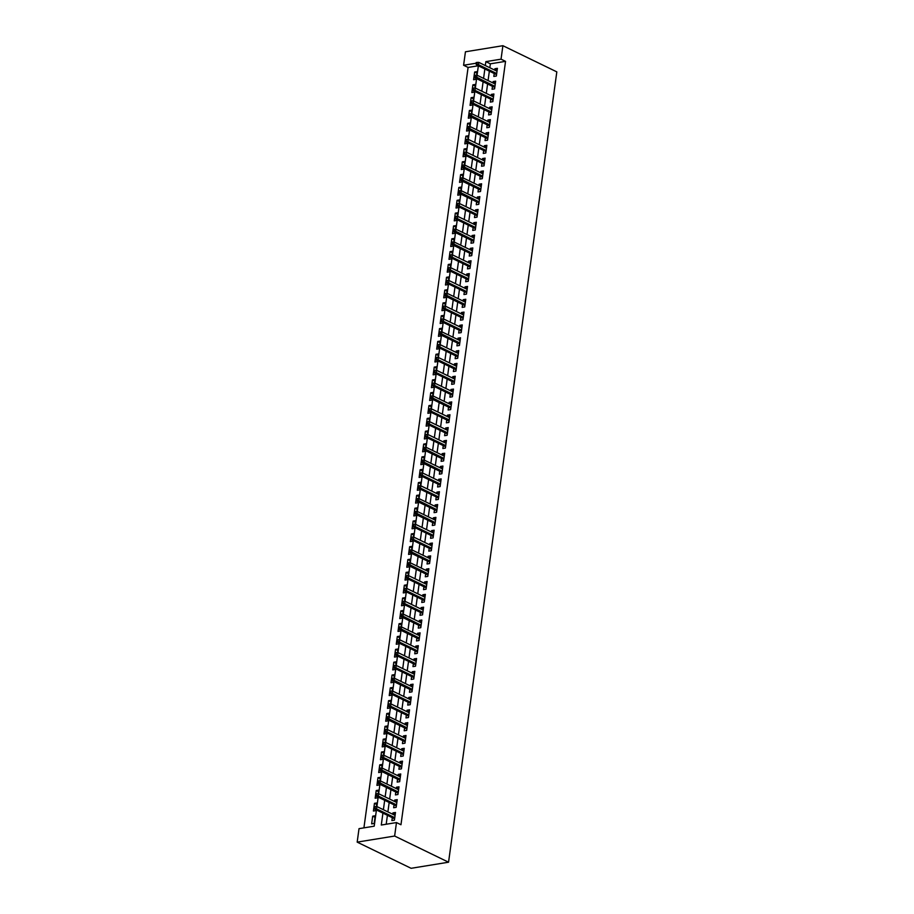 <?xml version="1.0" encoding="UTF-8"?>
<svg xmlns="http://www.w3.org/2000/svg" width="914" height="914" viewBox="0 0 914 914"><rect width="100%" height="100%" fill="white"/><g stroke="black" fill="none" stroke-linecap="round" stroke-linejoin="round"><path stroke-width="1.37" d="M478.285 65.785L468.094 67.442L463.592 65.26L465.443 51.79L502.894 45.7L556.82 71.875L448.557 862.21L411.106 868.3L357.18 842.125L359.019 828.655L374.203 826.187L376.431 809.975M468.094 67.442L363.921 827.856M494.223 73.52L493.823 76.433L496.359 76.022L497.41 68.322L494.885 68.733L494.691 70.104M492.463 86.35L492.075 89.264L494.6 88.852L495.651 81.152L493.126 81.563L492.932 82.934M490.715 99.18L490.315 102.094L492.84 101.683L493.903 93.982L491.366 94.393L491.184 95.764M488.956 112.011L488.556 114.924L491.081 114.513L492.143 106.812L489.607 107.224L489.424 108.595M487.196 124.841L486.796 127.754L489.333 127.343L490.384 119.643L487.848 120.054L487.665 121.425M485.437 137.671L485.037 140.585L487.573 140.173L488.624 132.473L486.099 132.884L485.905 134.255M483.677 150.502L483.278 153.415L485.814 153.004L486.865 145.303L484.34 145.714L484.146 147.085M481.918 163.332L481.529 166.245L484.054 165.834L485.106 158.133L482.581 158.545L482.386 159.916M480.17 176.162L479.77 179.075L482.295 178.664L483.357 170.964L480.821 171.375L480.638 172.746M478.41 188.992L478.011 191.906L480.536 191.494L481.598 183.794L479.062 184.205L478.879 185.576M476.651 201.823L476.251 204.736L478.787 204.325L479.839 196.624L477.302 197.036L477.119 198.407M474.892 214.653L474.492 217.566L477.028 217.155L478.079 209.455L475.554 209.866L475.36 211.237M473.132 227.483L472.732 230.397L475.269 229.985L476.32 222.285L473.795 222.696L473.601 224.067M471.373 240.313L470.984 243.227L473.509 242.816L474.56 235.115L472.035 235.526L471.841 236.897M469.625 253.144L469.225 256.057L471.75 255.646L472.812 247.945L470.276 248.357L470.093 249.728M467.865 265.974L467.465 268.887L469.99 268.476L471.053 260.776L468.516 261.187L468.334 262.558M466.106 278.804L465.706 281.718L468.242 281.295L469.293 273.606L466.757 274.017L466.574 275.388M464.346 291.635L463.946 294.537L466.483 294.125L467.534 286.436L465.009 286.847L464.815 288.218M462.587 304.465L462.187 307.367L464.723 306.955L465.774 299.266L463.249 299.678L463.055 301.049M460.827 317.295L460.439 320.197L462.964 319.786L464.015 312.097L461.49 312.508L461.296 313.879M459.079 330.125L458.679 333.027L461.204 332.616L462.267 324.927L459.731 325.338L459.548 326.709M457.32 342.956L456.92 345.858L459.445 345.446L460.507 337.757L457.971 338.169L457.788 339.54M455.56 355.786L455.161 358.688L457.697 358.277L458.748 350.588L456.212 350.999L456.029 352.37M453.801 368.616L453.401 371.518L455.937 371.107L456.989 363.418L454.464 363.829L454.269 365.2M452.042 381.446L451.642 384.348L454.178 383.937L455.229 376.248L452.704 376.659L452.51 378.03M450.282 394.277L449.894 397.179L452.419 396.767L453.47 389.078L450.945 389.49L450.751 390.861M448.534 407.107L448.134 410.009L450.659 409.598L451.722 401.909L449.185 402.32L449.003 403.691M446.775 419.937L446.375 422.839L448.9 422.428L449.962 414.739L447.426 415.15L447.243 416.521M445.015 432.768L444.615 435.67L447.152 435.258L448.203 427.569L445.666 427.981L445.484 429.352M443.256 445.598L442.856 448.5L445.392 448.089L446.443 440.399L443.918 440.811L443.724 442.182M441.496 458.428L441.096 461.33L443.633 460.919L444.684 453.23L442.159 453.641L441.965 455.012M439.737 471.258L439.348 474.16L441.873 473.749L442.924 466.06L440.399 466.471L440.205 467.842M437.989 484.089L437.589 486.991L440.114 486.579L441.176 478.89L438.64 479.302L438.457 480.673M436.229 496.919L435.829 499.821L438.354 499.41L439.417 491.721L436.881 492.132L436.698 493.503M434.47 509.749L434.07 512.651L436.606 512.24L437.657 504.551L435.121 504.962L434.938 506.333M432.71 522.58L432.311 525.481L434.847 525.07L435.898 517.381L433.373 517.792L433.179 519.163M430.951 535.41L430.551 538.312L433.087 537.9L434.139 530.211L431.614 530.623L431.419 531.994M429.203 548.24L428.803 551.142L431.328 550.731L432.379 543.042L429.854 543.453L429.66 544.824M427.444 561.07L427.044 563.972L429.569 563.561L430.631 555.872L428.095 556.283L427.912 557.654M425.684 573.901L425.284 576.803L427.809 576.391L428.872 568.702L426.335 569.114L426.153 570.485M423.925 586.731L423.525 589.633L426.061 589.222L427.112 581.533L424.576 581.944L424.393 583.315M422.165 599.561L421.765 602.463L424.302 602.052L425.353 594.363L422.828 594.774L422.634 596.145M420.406 612.391L420.006 615.293L422.542 614.882L423.593 607.193L421.068 607.604L420.874 608.975M418.658 625.222L418.258 628.124L420.783 627.712L421.834 620.023L419.309 620.435L419.115 621.806M416.898 638.052L416.498 640.954L419.023 640.543L420.086 632.854L417.549 633.265L417.367 634.636M415.139 650.882L414.739 653.784L417.264 653.373L418.326 645.684L415.79 646.095L415.607 647.466M413.379 663.713L412.979 666.614L415.516 666.203L416.567 658.514L414.031 658.925L413.848 660.296M411.62 676.543L411.22 679.445L413.756 679.033L414.807 671.344L412.283 671.756L412.088 673.127M409.86 689.373L409.461 692.275L411.997 691.864L413.048 684.175L410.523 684.586L410.329 685.957M408.112 702.203L407.713 705.105L410.237 704.694L411.289 697.005L408.764 697.416L408.569 698.787M406.353 715.034L405.953 717.936L408.478 717.524L409.541 709.824L407.004 710.247L406.821 711.618M404.594 727.864L404.194 730.766L406.719 730.355L407.781 722.654L405.245 723.065L405.062 724.448M402.834 740.694L402.434 743.596L404.971 743.185L406.022 735.484L403.485 735.896L403.303 737.278M401.075 753.524L400.675 756.426L403.211 756.015L404.262 748.315L401.737 748.726L401.543 750.108M399.315 766.355L398.915 769.257L401.452 768.845L402.503 761.145L399.978 761.556L399.784 762.939M397.567 779.185L397.167 782.087L399.692 781.676L400.743 773.975L398.218 774.386L398.036 775.769M395.808 792.015L395.408 794.917L397.933 794.506L398.995 786.805L396.459 787.217L396.276 788.599M394.048 804.846L393.648 807.748L396.173 807.336L397.236 799.636L394.699 800.047L394.517 801.429M375.026 817.299L372.695 816.179L371.644 823.868L374.18 823.457L375.231 815.768L372.695 816.179M376.774 804.469L374.454 803.349L373.403 811.038L375.928 810.627L376.054 809.793M378.533 791.638L376.214 790.519L375.163 798.208L377.688 797.796L377.802 796.962M380.293 778.808L377.973 777.688L376.922 785.377L379.447 784.966L379.561 784.132M382.052 765.978L379.733 764.858L378.67 772.547L381.207 772.136L381.321 771.302M383.811 753.147L381.492 752.028L380.43 759.717L382.966 759.306L383.08 758.471M385.571 740.317L383.24 739.197L382.189 746.887L384.725 746.475L384.84 745.641M387.319 727.487L385 726.367L383.949 734.056L386.473 733.645L386.599 732.811M389.078 714.657L386.759 713.537L385.708 721.226L388.233 720.815L388.347 719.981M390.838 701.826L388.519 700.707L387.467 708.396L389.992 707.984L390.107 707.15M392.597 688.996L390.278 687.876L389.215 695.565L391.752 695.154L391.866 694.32M394.357 676.166L392.037 675.046L390.975 682.735L393.511 682.324L393.626 681.49M396.116 663.336L393.785 662.216L392.734 669.905L395.271 669.494L395.385 668.66M397.864 650.505L395.545 649.386L394.494 657.075L397.019 656.663L397.144 655.829M399.624 637.675L397.304 636.555L396.253 644.244L398.778 643.833L398.892 642.999M401.383 624.845L399.064 623.725L398.013 631.414L400.538 631.003L400.652 630.169M403.143 612.014L400.823 610.895L399.761 618.584L402.297 618.172L402.411 617.338M404.902 599.184L402.583 598.064L401.52 605.754L404.057 605.342L404.171 604.508M406.65 586.354L404.331 585.234L403.28 592.923L405.816 592.512L405.93 591.678M408.409 573.524L406.09 572.404L405.039 580.093L407.564 579.682L407.69 578.848M410.169 560.693L407.85 559.574L406.799 567.263L409.323 566.851L409.438 566.017M411.928 547.863L409.609 546.743L408.558 554.432L411.083 554.021L411.197 553.187M413.688 535.033L411.369 533.913L410.306 541.602L412.842 541.191L412.957 540.357M415.447 522.202L413.128 521.083L412.065 528.772L414.602 528.361L414.716 527.527M417.195 509.372L414.876 508.253L413.825 515.942L416.361 515.53L416.476 514.696M418.955 496.542L416.635 495.422L415.584 503.111L418.109 502.7L418.235 501.866M420.714 483.712L418.395 482.592L417.344 490.281L419.869 489.87L419.983 489.036M422.474 470.881L420.154 469.762L419.103 477.451L421.628 477.039L421.742 476.205M424.233 458.051L421.914 456.931L420.851 464.62L423.388 464.209L423.502 463.375M425.993 445.221L423.673 444.101L422.611 451.79L425.147 451.379L425.261 450.545M427.741 432.391L425.421 431.271L424.37 438.96L426.907 438.549L427.021 437.715M429.5 419.56L427.181 418.441L426.13 426.13L428.655 425.718L428.769 424.884M431.259 406.73L428.94 405.61L427.889 413.299L430.414 412.888L430.528 412.054M433.019 393.9L430.7 392.78L429.649 400.481L432.173 400.058L432.288 399.224M434.778 381.069L432.459 379.95L431.397 387.65L433.933 387.239L434.047 386.394M436.538 368.239L434.219 367.12L433.156 374.82L435.692 374.409L435.807 373.563M438.286 355.409L435.967 354.289L434.915 361.99L437.452 361.578L437.566 360.733M440.045 342.579L437.726 341.459L436.675 349.159L439.2 348.748L439.314 347.903M441.805 329.748L439.485 328.629L438.434 336.329L440.959 335.918L441.074 335.072M443.564 316.918L441.245 315.798L440.194 323.499L442.719 323.088L442.833 322.242M445.324 304.088L443.004 302.968L441.942 310.669L444.478 310.257L444.592 309.412M447.083 291.258L444.764 290.138L443.701 297.838L446.238 297.427L446.352 296.582M448.831 278.427L446.512 277.308L445.461 285.008L447.997 284.597L448.111 283.751M450.591 265.597L448.271 264.477L447.22 272.178L449.745 271.766L449.859 270.921M452.35 252.767L450.031 251.647L448.98 259.348L451.505 258.936L451.619 258.091M454.109 239.936L451.79 238.817L450.739 246.517L453.264 246.106L453.378 245.26M455.869 227.106L453.55 225.987L452.487 233.687L455.023 233.276L455.138 232.43M457.628 214.276L455.309 213.156L454.247 220.857L456.783 220.445L456.897 219.6M459.376 201.446L457.057 200.326L456.006 208.026L458.542 207.615L458.657 206.77M461.136 188.615L458.817 187.496L457.765 195.196L460.29 194.785L460.405 193.939M462.895 175.785L460.576 174.665L459.525 182.366L462.05 181.955L462.164 181.109M464.655 162.955L462.335 161.835L461.284 169.536L463.809 169.124L463.924 168.279M466.414 150.125L464.095 149.005L463.032 156.705L465.569 156.294L465.683 155.449M468.174 137.294L465.854 136.175L464.792 143.875L467.328 143.464L467.442 142.618M469.922 124.464L467.602 123.344L466.551 131.045L469.088 130.633L469.202 129.788M471.681 111.634L469.362 110.514L468.311 118.214L470.836 117.803L470.95 116.958M473.441 98.803L471.121 97.684L470.07 105.384L472.595 104.973L472.709 104.127M475.2 85.973L472.881 84.853L471.83 92.554L474.355 92.143L474.469 91.297M376.488 806.548L376.991 802.938L374.454 803.349M378.247 793.718L378.75 790.107L376.214 790.519M380.007 780.887L380.498 777.277L377.973 777.688M381.766 768.057L382.258 764.447L379.733 764.858M383.526 755.227L384.017 751.616L381.492 752.028M385.285 742.396L385.777 738.786L383.24 739.197M387.033 729.566L387.536 725.956L385 726.367M388.793 716.736L389.295 713.126L386.759 713.537M390.552 703.906L391.043 700.295L388.519 700.707M392.312 691.075L392.803 687.465L390.278 687.876M394.071 678.245L394.562 674.635L392.037 675.046M395.831 665.415L396.322 661.805L393.785 662.216M397.579 652.585L398.081 648.974L395.545 649.386M399.338 639.754L399.841 636.144L397.304 636.555M401.097 626.924L401.589 623.314L399.064 623.725M402.857 614.094L403.348 610.483L400.823 610.895M404.616 601.263L405.108 597.653L402.583 598.064M406.376 588.433L406.867 584.823L404.331 585.234M408.124 575.603L408.627 571.993L406.09 572.404M409.883 562.773L410.386 559.162L407.85 559.574M411.643 549.942L412.134 546.332L409.609 546.743M413.402 537.112L413.893 533.502L411.369 533.913M415.162 524.282L415.653 520.672L413.128 521.083M416.921 511.452L417.412 507.841L414.876 508.253M418.669 498.621L419.172 495.011L416.635 495.422M420.429 485.791L420.931 482.181L418.395 482.592M422.188 472.961L422.679 469.35L420.154 469.762M423.947 460.13L424.439 456.52L421.914 456.931M425.707 447.3L426.198 443.69L423.673 444.101M427.466 434.47L427.958 430.86L425.421 431.271M429.214 421.64L429.717 418.029L427.181 418.441M430.974 408.809L431.477 405.199L428.94 405.61M432.733 395.979L433.225 392.369L430.7 392.78M434.493 383.149L434.984 379.538L432.459 379.95M436.252 370.319L436.743 366.708L434.219 367.12M438.012 357.488L438.503 353.878L435.967 354.289M439.76 344.658L440.262 341.048L437.726 341.459M441.519 331.828L442.022 328.217L439.485 328.629M443.279 318.997L443.77 315.387L441.245 315.798M445.038 306.167L445.529 302.557L443.004 302.968M446.797 293.337L447.289 289.727L444.764 290.138M448.557 280.507L449.048 276.896L446.512 277.308M450.305 267.676L450.808 264.066L448.271 264.477M452.064 254.846L452.567 251.236L450.031 251.647M453.824 242.016L454.315 238.405L451.79 238.817M455.583 229.186L456.075 225.575L453.55 225.987M457.343 216.355L457.834 212.745L455.309 213.156M459.102 203.525L459.593 199.915L457.057 200.326M460.85 190.695L461.353 187.084L458.817 187.496M462.61 177.864L463.112 174.254L460.576 174.665M464.369 165.034L464.86 161.424L462.335 161.835M466.129 152.204L466.62 148.594L464.095 149.005M467.888 139.374L468.379 135.763L465.854 136.175M469.647 126.543L470.139 122.933L467.602 123.344M471.396 113.713L471.898 110.103L469.362 110.514M473.155 100.883L473.646 97.272L471.121 97.684M474.914 88.052L475.406 84.442L472.881 84.853M476.674 75.222L477.165 71.612L474.64 72.023L473.578 79.724L476.114 79.312L476.228 78.467M382.92 813.129L381.287 825.034L396.47 822.566L400.972 824.748L505.545 61.352L490.361 63.82L489.824 67.739M489.356 71.155L488.065 80.569M487.596 83.985L486.305 93.399M485.837 96.815L484.546 106.23M484.077 109.646L482.786 119.06M482.318 122.476L481.038 131.89M480.57 135.306L479.279 144.72M478.81 148.137L477.519 157.551M477.051 160.967L475.76 170.381M475.291 173.797L474 183.211M473.532 186.627L472.241 196.042M471.773 199.458L470.493 208.872M470.024 212.288L468.733 221.702M468.265 225.118L466.974 234.532M466.506 237.948L465.215 247.363M464.746 250.779L463.455 260.193M462.987 263.609L461.696 273.023M461.239 276.439L459.948 285.853M459.479 289.27L458.188 298.684M457.72 302.1L456.429 311.514M455.96 314.93L454.669 324.344M454.201 327.76L452.91 337.175M452.441 340.591L451.15 350.005M450.693 353.421L449.402 362.835M448.934 366.251L447.643 375.665M447.175 379.082L445.883 388.496M445.415 391.912L444.124 401.326M443.656 404.742L442.365 414.156M441.896 417.572L440.605 426.987M440.148 430.403L438.857 439.817M438.389 443.233L437.098 452.647M436.629 456.063L435.338 465.477M434.87 468.893L433.579 478.308M433.11 481.724L431.819 491.138M431.351 494.554L430.071 503.968M429.603 507.384L428.312 516.798M427.843 520.215L426.552 529.629M426.084 533.045L424.793 542.459M424.325 545.875L423.033 555.289M422.565 558.705L421.274 568.12M420.806 571.536L419.526 580.95M419.058 584.366L417.767 593.78M417.298 597.196L416.007 606.61M415.539 610.026L414.248 619.441M413.779 622.857L412.488 632.271M412.02 635.687L410.729 645.101M410.26 648.517L408.981 657.931M408.512 661.348L407.221 670.762M406.753 674.178L405.462 683.592M404.993 687.008L403.702 696.422M403.234 699.838L401.943 709.253M401.474 712.669L400.183 722.083M399.715 725.499L398.435 734.913M397.967 738.329L396.676 747.743M396.208 751.159L394.917 760.574M394.448 763.99L393.157 773.404M392.689 776.82L391.398 786.234M390.929 789.65L389.638 799.065M389.17 802.481L387.89 811.895M387.422 815.311L386.188 824.245M392.289 817.676L391.889 820.578L394.425 820.166L395.476 812.466L392.94 812.877L392.757 814.26M502.894 45.7L501.043 59.17L485.86 61.638L485.323 65.557M505.545 61.352L501.043 59.17M396.47 822.566L394.631 836.036L448.557 862.21M476.057 63.237L463.592 65.26M376.899 806.559L378.179 797.145M378.647 793.729L379.938 784.315M398.595 789.719L380.384 780.887L381.698 771.485M400.355 776.889L382.143 768.057L383.457 758.654M383.926 755.238L385.217 745.824M385.685 742.408L386.976 732.994M387.445 729.578L388.724 720.163M407.381 725.567L389.17 716.736L390.484 707.333M390.952 703.917L392.243 694.503M392.712 691.087L394.003 681.673M412.648 687.077L394.437 678.245L395.762 668.842M396.23 665.426L397.521 656.012M397.99 652.596L399.269 643.182M399.738 639.766L401.029 630.352M419.686 635.756L401.474 626.924L402.788 617.521M421.445 622.925L403.234 614.094L404.548 604.691M405.016 601.275L406.307 591.861M406.776 588.445L408.067 579.03M408.535 575.614L409.815 566.2M428.472 571.604L410.26 562.773L411.574 553.37M430.231 558.774L412.02 549.942L413.334 540.54M413.802 537.124L415.093 527.709M415.562 524.293L416.853 514.879M435.498 520.283L417.287 511.452L418.612 502.049M437.258 507.453L419.046 498.621L420.36 489.219M420.828 485.802L422.119 476.388M422.588 472.972L423.879 463.558M442.536 468.962L424.313 460.13L425.638 450.728M444.284 456.132L426.073 447.3L427.398 437.897M427.866 434.481L429.157 425.067M429.626 421.651L430.905 412.237M431.374 408.821L432.665 399.407M451.322 404.811L433.11 395.979L434.424 386.576M434.893 383.16L436.184 373.746M436.652 370.33L437.943 360.916M438.412 357.5L439.703 348.085M440.171 344.669L441.451 335.255M460.108 340.659L441.896 331.828L443.21 322.425M443.678 319.009L444.969 309.595M445.438 306.179L446.729 296.764M465.375 302.168L447.163 293.337L448.488 283.934M448.957 280.518L450.248 271.104M450.716 267.688L451.996 258.274M452.464 254.857L453.755 245.443M472.412 250.847L454.201 242.016L455.515 232.613M474.16 238.017L455.949 229.186L457.274 219.783M457.743 216.367L459.034 206.952M459.502 203.536L460.793 194.122M479.439 199.526L461.227 190.695L462.541 181.292M481.198 186.696L462.987 177.864L464.301 168.462M482.958 173.866L464.746 165.034L466.06 155.631M466.528 152.215L467.819 142.801M468.288 139.385L469.579 129.971M488.225 135.375L470.013 126.543L471.338 117.141M489.984 122.545L471.773 113.713L473.086 104.31M473.555 100.894L474.846 91.48M475.314 88.064L476.605 78.65M495.251 84.054L477.039 75.222L478.365 65.819M357.18 842.125L394.631 836.036M484.854 68.973L483.575 78.387M483.106 81.803L481.815 91.217M481.347 94.633L480.056 104.047M479.587 107.464L478.296 116.878M477.828 120.294L476.537 129.708M476.068 133.124L474.777 142.538M474.309 145.954L473.029 155.369M472.561 158.785L471.27 168.199M470.801 171.615L469.51 181.029M469.042 184.445L467.751 193.859M467.283 197.275L465.991 206.69M465.523 210.106L464.232 219.52M463.764 222.936L462.484 232.35M462.016 235.766L460.725 245.18M460.256 248.597L458.965 258.011M458.497 261.427L457.206 270.841M456.737 274.257L455.446 283.671M454.978 287.087L453.687 296.502M453.218 299.918L451.939 309.332M451.47 312.748L450.179 322.162M449.711 325.578L448.42 334.992M447.951 338.409L446.66 347.823M446.192 351.239L444.901 360.653M444.433 364.069L443.141 373.483M442.673 376.899L441.393 386.314M440.925 389.73L439.634 399.144M439.166 402.56L437.875 411.974M437.406 415.39L436.115 424.804M435.647 428.22L434.356 437.635M433.887 441.051L432.596 450.465M432.139 453.881L430.848 463.295M430.38 466.711L429.089 476.125M428.62 479.542L427.329 488.956M426.861 492.372L425.57 501.786M425.101 505.202L423.81 514.616M423.342 518.032L422.051 527.447M421.594 530.863L420.303 540.277M419.834 543.693L418.543 553.107M418.075 556.523L416.784 565.937M416.316 569.353L415.025 578.768M414.556 582.184L413.265 591.598M412.797 595.014L411.506 604.428M411.049 607.844L409.758 617.258M409.289 620.675L407.998 630.089M407.53 633.505L406.239 642.919M405.77 646.335L404.479 655.749M404.011 659.165L402.72 668.58M402.251 671.996L400.972 681.41M400.503 684.826L399.212 694.24M398.744 697.656L397.453 707.07M396.984 710.486L395.693 719.901M395.225 723.317L393.934 732.731M393.466 736.147L392.175 745.561M391.706 748.977L390.427 758.391M389.958 761.808L388.667 771.222M388.199 774.638L386.908 784.052M386.439 787.468L385.148 796.882M384.68 800.298L383.389 809.713M490.361 63.82L485.86 61.638M395.271 814.008L392.94 812.877M476.959 73.143L474.64 72.023M397.019 801.178L394.699 800.047M398.778 788.348L396.459 787.217M400.538 775.518L398.218 774.386M402.297 762.687L399.978 761.556M404.057 749.857L401.737 748.726M405.816 737.027L403.485 735.896M407.564 724.196L405.245 723.065M409.323 711.366L407.004 710.247M411.083 698.536L408.764 697.416M412.842 685.706L410.523 684.586M414.602 672.875L412.283 671.756M416.361 660.045L414.031 658.925M418.109 647.215L415.79 646.095M419.869 634.385L417.549 633.265M421.628 621.554L419.309 620.435M423.388 608.724L421.068 607.604M425.147 595.894L422.828 594.774M426.895 583.063L424.576 581.944M428.655 570.233L426.335 569.114M430.414 557.403L428.095 556.283M432.173 544.573L429.854 543.453M433.933 531.742L431.614 530.623M435.692 518.912L433.373 517.792M437.44 506.082L435.121 504.962M439.2 493.252L436.881 492.132M440.959 480.421L438.64 479.302M442.719 467.591L440.399 466.471M444.478 454.761L442.159 453.641M446.238 441.93L443.918 440.811M447.986 429.1L445.666 427.981M449.745 416.27L447.426 415.15M451.505 403.44L449.185 402.32M453.264 390.609L450.945 389.49M455.023 377.779L452.704 376.659M456.783 364.949L454.464 363.829M458.531 352.118L456.212 350.999M460.29 339.288L457.971 338.169M462.05 326.458L459.731 325.338M463.809 313.628L461.49 312.508M465.569 300.797L463.249 299.678M467.328 287.967L465.009 286.847M469.076 275.137L466.757 274.017M470.836 262.307L468.516 261.187M472.595 249.476L470.276 248.357M474.355 236.646L472.035 235.526M476.114 223.816L473.795 222.696M477.873 210.985L475.554 209.866M479.622 198.155L477.302 197.036M481.381 185.325L479.062 184.205M483.14 172.495L480.821 171.375M484.9 159.664L482.581 158.545M486.659 146.834L484.34 145.714M488.419 134.004L486.099 132.884M490.167 121.174L487.848 120.054M491.926 108.343L489.607 107.224M493.686 95.513L491.366 94.393M495.445 82.683L493.126 81.563M497.205 69.852L494.885 68.733M375.048 807.839L375.22 806.559L374.214 806.719L374.032 807.999L376.545 808.856L376.865 806.548L395.077 815.379M394.757 817.687L376.545 808.856L374.729 809.153L394.608 818.795M374.032 807.999L374.729 809.153M376.865 806.548L375.22 806.559M376.808 795.009L376.979 793.729L375.962 793.889L375.791 795.169L378.305 796.025L378.625 793.718L396.836 802.549M396.516 804.857L378.305 796.025L376.488 796.323L396.368 805.965M375.791 795.169L376.488 796.323M378.625 793.718L376.979 793.729M378.739 780.899L377.722 781.059L377.551 782.338L378.556 782.178L378.739 780.899L380.384 780.887L380.064 783.195L378.247 783.492L398.127 793.135M378.556 782.178L398.276 792.027M377.551 782.338L378.247 783.492M380.498 768.068L379.481 768.228L379.31 769.508L380.315 769.348L380.498 768.068L382.143 768.057L381.824 770.365L379.996 770.662L399.886 780.305M380.315 769.348L400.035 779.196M379.31 769.508L379.996 770.662M382.075 756.518L382.258 755.238L381.241 755.398L381.069 756.678L383.583 757.535L383.891 755.227L402.103 764.058M401.794 766.366L383.583 757.535L381.755 757.832L401.634 767.474M381.069 756.678L381.755 757.832M383.891 755.227L382.258 755.238M383.834 743.688L384.006 742.408L383 742.568L382.817 743.847L385.342 744.704L385.651 742.396L403.862 751.228M403.554 753.536L385.342 744.704L383.514 745.001L403.394 754.644M382.817 743.847L383.514 745.001M385.651 742.396L384.006 742.408M385.594 730.857L385.765 729.578L384.76 729.738L384.577 731.017L387.09 731.874L387.41 729.566L405.622 738.398M405.302 740.706L387.09 731.874L385.274 732.171L405.153 741.814M384.577 731.017L385.274 732.171M387.41 729.566L385.765 729.578M387.525 716.747L386.508 716.907L386.336 718.187L387.353 718.027L387.525 716.747L389.17 716.736L388.85 719.044L387.033 719.341L406.913 728.984M387.353 718.027L407.061 727.875M386.336 718.187L387.033 719.341M389.101 705.197L389.284 703.917L388.267 704.077L388.096 705.357L390.609 706.214L390.929 703.906L409.141 712.737M408.821 715.045L390.609 706.214L388.793 706.511L408.672 716.153M388.096 705.357L388.793 706.511M390.929 703.906L389.284 703.917M390.861 692.366L391.043 691.087L390.027 691.247L389.855 692.526L392.369 693.383L392.689 691.075L410.9 699.907M410.58 702.215L392.369 693.383L390.541 693.68L410.432 703.323M389.855 692.526L390.541 693.68M392.689 691.075L391.043 691.087M392.792 678.257L391.786 678.417L391.615 679.696L392.62 679.536L392.792 678.257L394.437 678.245L394.128 680.553L392.3 680.85L412.18 690.493M392.62 679.536L412.34 689.385M391.615 679.696L392.3 680.85M394.38 666.706L394.551 665.426L393.546 665.586L393.363 666.866L395.876 667.723L396.196 665.415L414.408 674.246M414.099 676.554L395.876 667.723L394.06 668.02L413.939 677.662M393.363 666.866L394.06 668.02M396.196 665.415L394.551 665.426M396.139 653.876L396.31 652.596L395.305 652.756L395.122 654.036L397.636 654.892L397.956 652.585L416.167 661.416M415.847 663.724L397.636 654.892L395.819 655.189L415.699 664.832M395.122 654.036L395.819 655.189M397.956 652.585L396.31 652.596M397.898 641.045L398.07 639.766L397.053 639.926L396.882 641.205L399.395 642.062L399.715 639.754L417.927 648.586M417.607 650.894L399.395 642.062L397.579 642.359L417.458 652.002M396.882 641.205L397.579 642.359M399.715 639.754L398.07 639.766M399.829 626.935L398.812 627.095L398.641 628.375L399.647 628.215L399.829 626.935L401.474 626.924L401.155 629.232L399.338 629.529L419.218 639.172M399.647 628.215L419.366 638.063M398.641 628.375L399.338 629.529M401.589 614.105L400.572 614.265L400.401 615.545L401.406 615.385L401.589 614.105L403.234 614.094L402.914 616.402L401.086 616.699L420.977 626.341M401.406 615.385L421.126 625.233M400.401 615.545L401.086 616.699M403.165 602.554L403.337 601.275L402.331 601.435L402.149 602.714L404.673 603.571L404.982 601.263L423.193 610.095M422.885 612.403L404.673 603.571L402.846 603.868L422.725 613.511M402.149 602.714L402.846 603.868M404.982 601.263L403.337 601.275M404.925 589.724L405.096 588.445L404.091 588.605L403.908 589.884L406.422 590.741L406.741 588.433L424.953 597.265M424.644 599.573L406.422 590.741L404.605 591.038L424.484 600.681M403.908 589.884L404.605 591.038M406.741 588.433L405.096 588.445M406.684 576.894L406.856 575.614L405.85 575.774L405.667 577.054L408.181 577.911L408.501 575.603L426.712 584.434M426.392 586.742L408.181 577.911L406.364 578.208L426.244 587.851M405.667 577.054L406.364 578.208M408.501 575.603L406.856 575.614M408.615 562.784L407.598 562.944L407.427 564.224L408.444 564.064L408.615 562.784L410.26 562.773L409.94 565.081L408.124 565.378L428.003 575.02M408.444 564.064L428.152 573.912M407.427 564.224L408.124 565.378M410.375 549.954L409.358 550.114L409.186 551.393L410.192 551.233L410.375 549.954L412.02 549.942L411.7 552.25L409.872 552.547L429.763 562.19M410.192 551.233L429.911 561.082M409.186 551.393L409.872 552.547M411.951 538.403L412.134 537.124L411.117 537.283L410.946 538.563L413.459 539.42L413.768 537.112L431.991 545.944M431.671 548.251L413.459 539.42L411.631 539.717L431.522 549.36M410.946 538.563L411.631 539.717M413.768 537.112L412.134 537.124M413.711 525.573L413.882 524.293L412.877 524.453L412.694 525.733L415.219 526.59L415.527 524.282L433.739 533.113M433.43 535.421L415.219 526.59L413.391 526.887L433.27 536.529M412.694 525.733L413.391 526.887M415.527 524.282L413.882 524.293M415.642 511.463L414.636 511.623L414.453 512.903L415.47 512.743L415.642 511.463L417.287 511.452L416.967 513.759L415.15 514.056L435.03 523.699M415.47 512.743L435.19 522.591M414.453 512.903L415.15 514.056M417.401 498.633L416.396 498.793L416.213 500.072L417.23 499.912L417.401 498.633L419.046 498.621L418.726 500.929L416.91 501.226L436.789 510.869M417.23 499.912L436.938 509.761M416.213 500.072L416.91 501.226M418.989 487.082L419.16 485.802L418.144 485.962L417.972 487.242L420.486 488.099L420.806 485.791L439.017 494.623M438.697 496.93L420.486 488.099L418.669 488.396L438.549 498.039M417.972 487.242L418.669 488.396M420.806 485.791L419.16 485.802M420.737 474.252L420.92 472.972L419.903 473.132L419.732 474.412L422.245 475.269L422.565 472.961L440.777 481.792M440.457 484.1L422.245 475.269L420.417 475.566L440.308 485.208M419.732 474.412L420.417 475.566M422.565 472.961L420.92 472.972M422.679 460.142L421.662 460.302L421.491 461.581L422.497 461.421L422.679 460.142L424.313 460.13L424.005 462.438L422.177 462.735L442.068 472.378M422.497 461.421L442.216 471.27M421.491 461.581L422.177 462.735M424.427 447.312L423.422 447.472L423.239 448.751L424.256 448.591L424.427 447.312L426.073 447.3L425.764 449.608L423.936 449.905L443.816 459.548M424.256 448.591L443.976 458.44M423.239 448.751L423.936 449.905M426.015 435.761L426.187 434.481L425.181 434.641L424.999 435.932L427.512 436.778L427.832 434.47L446.043 443.301M445.724 445.609L427.512 436.778L425.696 437.075L445.575 446.718M424.999 435.932L425.696 437.075M427.832 434.47L426.187 434.481M427.775 422.931L427.946 421.651L426.941 421.811L426.758 423.102L429.272 423.947L429.591 421.64L447.803 430.471M447.483 432.779L429.272 423.947L427.455 424.245L447.334 433.887M426.758 423.102L427.455 424.245M429.591 421.64L427.946 421.651M429.534 410.1L429.706 408.821L428.689 408.981L428.517 410.272L431.031 411.117L431.351 408.809L449.562 417.641M449.242 419.949L431.031 411.117L429.214 411.414L449.094 421.057M428.517 410.272L429.214 411.414M431.351 408.809L429.706 408.821M431.465 395.991L430.448 396.15L430.277 397.441L431.282 397.27L431.465 395.991L433.11 395.979L432.79 398.287L430.962 398.584L450.853 408.227M431.282 397.27L451.002 407.118M430.277 397.441L430.962 398.584M433.042 384.44L433.225 383.16L432.208 383.32L432.036 384.611L434.55 385.457L434.858 383.149L453.081 391.98M452.761 394.288L434.55 385.457L432.722 385.754L452.613 395.396M432.036 384.611L432.722 385.754M434.858 383.149L433.225 383.16M434.801 371.61L434.973 370.33L433.967 370.49L433.784 371.781L436.309 372.626L436.618 370.319L454.829 379.15M454.521 381.458L436.309 372.626L434.481 372.923L454.361 382.566M433.784 371.781L434.481 372.923M436.618 370.319L434.973 370.33M436.561 358.779L436.732 357.5L435.727 357.66L435.544 358.951L438.057 359.796L438.377 357.488L456.589 366.32M456.269 368.628L438.057 359.796L436.241 360.093L456.12 369.736M435.544 358.951L436.241 360.093M438.377 357.488L436.732 357.5M438.32 345.949L438.492 344.669L437.475 344.829L437.303 346.12L439.817 346.966L440.137 344.658L458.348 353.49M458.028 355.797L439.817 346.966L438 347.263L457.88 356.906M437.303 346.12L438 347.263M440.137 344.658L438.492 344.669M440.251 331.839L439.234 331.999L439.063 333.29L440.08 333.119L440.251 331.839L441.896 331.828L441.576 334.136L439.76 334.433L459.639 344.075M440.08 333.119L459.788 342.967M439.063 333.29L439.76 334.433M441.828 320.288L442.01 319.009L440.994 319.169L440.822 320.46L443.336 321.305L443.656 318.997L461.867 327.829M461.547 330.137L443.336 321.305L441.508 321.602L461.399 331.245M440.822 320.46L441.508 321.602M443.656 318.997L442.01 319.009M443.587 307.458L443.77 306.179L442.753 306.339L442.582 307.63L445.095 308.475L445.404 306.167L463.615 314.999M463.307 317.307L445.095 308.475L443.267 308.772L463.158 318.415M442.582 307.63L443.267 308.772M445.404 306.167L443.77 306.179M445.518 293.348L444.512 293.508L444.33 294.799L445.347 294.628L445.518 293.348L447.163 293.337L446.855 295.645L445.027 295.942L464.906 305.584M445.347 294.628L465.066 304.476M444.33 294.799L445.027 295.942M447.106 281.798L447.277 280.518L446.272 280.678L446.089 281.969L448.603 282.814L448.923 280.507L467.134 289.338M466.814 291.657L448.603 282.814L446.786 283.112L466.666 292.754M446.089 281.969L446.786 283.112M448.923 280.507L447.277 280.518M448.865 268.967L449.037 267.688L448.02 267.848L447.849 269.139L450.362 269.984L450.682 267.676L468.893 276.508M468.574 278.827L450.362 269.984L448.546 270.281L468.425 279.924M447.849 269.139L448.546 270.281M450.682 267.676L449.037 267.688M450.625 256.137L450.796 254.857L449.779 255.017L449.608 256.308L452.122 257.154L452.441 254.846L470.653 263.678M470.333 265.997L452.122 257.154L450.305 257.451L470.184 267.094M449.608 256.308L450.305 257.451M452.441 254.846L450.796 254.857M452.556 242.027L451.539 242.187L451.367 243.478L452.373 243.307L452.556 242.027L454.201 242.016L453.881 244.324L452.053 244.621L471.944 254.263M452.373 243.307L472.092 253.167M451.367 243.478L452.053 244.621M454.315 229.197L453.298 229.357L453.127 230.648L454.132 230.477L454.315 229.197L455.949 229.186L455.64 231.493L453.812 231.79L473.703 241.433M454.132 230.477L473.852 240.336M453.127 230.648L453.812 231.79M455.892 217.646L456.063 216.367L455.058 216.527L454.875 217.818L457.4 218.663L457.708 216.355L475.92 225.187M475.611 227.506L457.4 218.663L455.572 218.96L475.451 228.603M454.875 217.818L455.572 218.96M457.708 216.355L456.063 216.367M457.651 204.816L457.823 203.536L456.817 203.696L456.634 204.987L459.148 205.833L459.468 203.525L477.679 212.356M477.359 214.676L459.148 205.833L457.331 206.13L477.211 215.773M456.634 204.987L457.331 206.13M459.468 203.525L457.823 203.536M459.582 190.706L458.565 190.866L458.394 192.157L459.411 191.986L459.582 190.706L461.227 190.695L460.907 193.003L459.091 193.3L478.97 202.942M459.411 191.986L479.119 201.845M458.394 192.157L459.091 193.3M461.342 177.876L460.325 178.036L460.153 179.327L461.17 179.155L461.342 177.876L462.987 177.864L462.667 180.172L460.85 180.469L480.73 190.112M461.17 179.155L480.878 189.015M460.153 179.327L460.85 180.469M463.101 165.046L462.084 165.206L461.913 166.497L462.918 166.325L463.101 165.046L464.746 165.034L464.426 167.342L462.598 167.639L482.489 177.282M462.918 166.325L482.638 176.185M461.913 166.497L462.598 167.639M464.678 153.495L464.86 152.215L463.844 152.375L463.672 153.666L466.186 154.512L466.494 152.204L484.706 161.035M484.397 163.355L466.186 154.512L464.358 154.809L484.249 164.451M463.672 153.666L464.358 154.809M466.494 152.204L464.86 152.215M466.437 140.665L466.608 139.385L465.603 139.545L465.42 140.836L467.945 141.681L468.254 139.374L486.465 148.205M486.157 150.524L467.945 141.681L466.117 141.978L485.997 151.621M465.42 140.836L466.117 141.978M468.254 139.374L466.608 139.385M468.368 126.555L467.362 126.715L467.18 128.006L468.197 127.834L468.368 126.555L470.013 126.543L469.693 128.851L467.877 129.148L487.756 138.791M468.197 127.834L487.905 137.694M467.18 128.006L467.877 129.148M470.127 113.724L469.111 113.884L468.939 115.175L469.956 115.004L470.127 113.724L471.773 113.713L471.453 116.021L469.636 116.318L489.516 125.961M469.956 115.004L489.664 124.864M468.939 115.175L469.636 116.318M471.715 102.174L471.887 100.894L470.87 101.054L470.699 102.345L473.212 103.191L473.532 100.883L491.743 109.714M491.424 112.034L473.212 103.191L471.396 103.488L491.275 113.13M470.699 102.345L471.396 103.488M473.532 100.883L471.887 100.894M473.463 89.344L473.646 88.064L472.629 88.224L472.458 89.515L474.972 90.36L475.291 88.052L493.503 96.884M493.183 99.203L474.972 90.36L473.144 90.657L493.034 100.3M472.458 89.515L473.144 90.657M475.291 88.052L473.646 88.064M475.406 75.234L474.389 75.394L474.217 76.685L475.223 76.513L475.406 75.234L477.039 75.222L476.731 77.53L474.903 77.827L494.782 87.47M475.223 76.513L494.942 86.373M474.217 76.685L474.903 77.827M476.982 63.683L477.154 62.403L476.148 62.563L475.966 63.854L478.49 64.7L478.799 62.392L497.01 71.223M496.702 73.543L478.49 64.7L476.662 64.997L496.542 74.64M475.966 63.854L476.662 64.997M478.799 62.392L477.154 62.403"/></g></svg>
